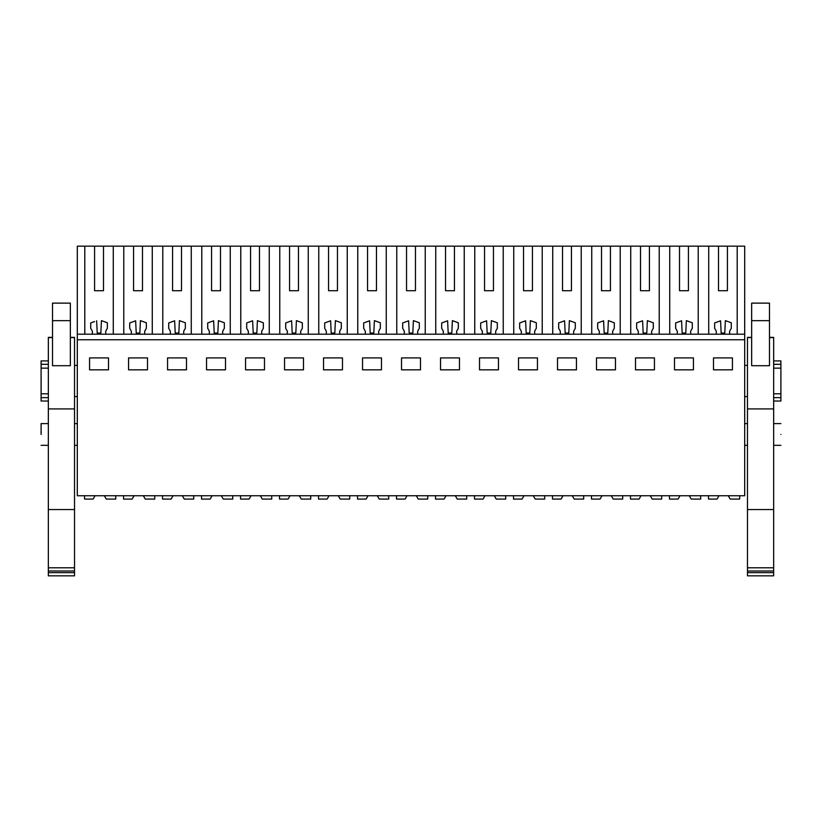 <?xml version="1.0" encoding="UTF-8"?>
<svg xmlns="http://www.w3.org/2000/svg" width="822" height="822" viewBox="0 0 822 822"><rect width="100%" height="100%" fill="white"/><g stroke="black" fill="none" stroke-linecap="round" stroke-linejoin="round"><path stroke-width="1.23" d="M77.309 339.753L77.309 495.738L744.691 495.738L744.691 339.753L77.309 339.753L77.309 334.184L744.691 334.184L744.691 339.753M94.581 290.731L103.49 290.731L94.581 290.731L94.581 246.168L77.309 246.168L77.309 334.184M89.567 357.909L108.504 357.909L108.504 369.838L89.567 369.838L89.567 357.909M596.505 357.909L615.452 357.909L615.452 369.838L596.505 369.838L596.505 357.909M654.446 369.838L635.498 369.838L635.498 357.909L654.446 357.909L654.446 369.838M342.476 369.838L342.476 357.909L323.539 357.909L323.539 369.838L342.476 369.838M284.546 357.909L284.546 369.838L303.482 369.838L303.482 357.909L284.546 357.909M420.474 369.838L420.474 357.909L401.526 357.909L401.526 369.838L420.474 369.838M362.533 357.909L362.533 369.838L381.48 369.838L381.48 357.909L362.533 357.909M186.502 369.838L186.502 357.909L167.554 357.909L167.554 369.838L186.502 369.838M147.498 369.838L147.498 357.909L128.561 357.909L128.561 369.838L147.498 369.838M245.552 357.909L245.552 369.838L264.489 369.838L264.489 357.909L245.552 357.909M225.495 369.838L225.495 357.909L206.548 357.909L206.548 369.838L225.495 369.838M518.518 357.909L537.454 357.909L537.454 369.838L518.518 369.838L518.518 357.909M576.448 369.838L557.511 369.838L557.511 357.909L576.448 357.909L576.448 369.838M440.52 357.909L459.467 357.909L459.467 369.838L440.52 369.838L440.52 357.909M498.461 369.838L479.524 369.838L479.524 357.909L498.461 357.909L498.461 369.838M693.439 369.838L674.502 369.838L674.502 357.909L693.439 357.909L693.439 369.838M713.496 357.909L732.433 357.909L732.433 369.838L713.496 369.838L713.496 357.909M84.789 246.168L84.789 334.184M94.581 246.168L123.783 246.168L123.783 334.184M133.575 290.731L142.483 290.731L133.575 290.731L133.575 246.168L123.783 246.168M133.575 246.168L162.787 246.168L162.787 334.184M172.569 290.731L181.487 290.731L172.569 290.731L172.569 246.168L162.787 246.168M172.569 246.168L201.78 246.168L201.78 334.184M211.562 290.731L220.481 290.731L211.562 290.731L211.562 246.168L201.78 246.168M211.562 246.168L240.774 246.168L240.774 334.184M250.566 290.731L259.475 290.731L250.566 290.731L250.566 246.168L240.774 246.168M250.566 246.168L279.768 246.168L279.768 334.184M289.56 290.731L298.468 290.731L289.56 290.731L289.56 246.168L279.768 246.168M289.56 246.168L318.761 246.168L318.761 334.184M328.553 290.731L337.462 290.731L328.553 290.731L328.553 246.168L318.761 246.168M328.553 246.168L357.765 246.168L357.765 334.184M367.547 290.731L376.466 290.731L367.547 290.731L367.547 246.168L357.765 246.168M367.547 246.168L396.759 246.168L396.759 334.184M406.541 290.731L415.459 290.731L406.541 290.731L406.541 246.168L396.759 246.168M406.541 246.168L435.752 246.168L435.752 334.184M445.534 290.731L454.453 290.731L445.534 290.731L445.534 246.168L435.752 246.168M445.534 246.168L474.746 246.168L474.746 334.184M484.538 290.731L493.447 290.731L484.538 290.731L484.538 246.168L474.746 246.168M484.538 246.168L513.74 246.168L513.74 334.184M523.532 290.731L532.44 290.731L523.532 290.731L523.532 246.168L513.74 246.168M523.532 246.168L552.733 246.168L552.733 334.184M562.525 290.731L571.434 290.731L562.525 290.731L562.525 246.168L552.733 246.168M562.525 246.168L591.737 246.168L591.737 334.184M601.519 290.731L610.438 290.731L601.519 290.731L601.519 246.168L591.737 246.168M601.519 246.168L630.731 246.168L630.731 334.184M640.513 290.731L649.431 290.731L640.513 290.731L640.513 246.168L630.731 246.168M640.513 246.168L669.725 246.168L669.725 334.184M679.517 290.731L688.425 290.731L679.517 290.731L679.517 246.168L669.725 246.168M679.517 246.168L744.691 246.168L744.691 334.184M41.1 434.458C41.1 448.473 41.1 448.473 41.1 434.458L41.1 423.597L48.344 423.597M77.309 365.379L74.525 365.379M48.344 368.153L41.1 368.153L41.1 364.3L48.344 364.3M48.344 393.8L41.1 393.8L41.1 368.153M77.309 396.574L74.525 396.574M94.581 321.546L90.718 322.954L90.718 328.338L92.352 331.174L92.352 334.184M96.647 320.796L97.232 333.064L100.839 333.064L101.435 320.621L103.49 321.371M113.282 334.184L113.282 246.168M103.49 290.731L103.49 246.168M142.483 321.371L140.428 320.621L139.843 333.064L136.226 333.064L135.64 320.796L133.575 321.546M152.275 334.184L152.275 246.168M142.483 290.731L142.483 246.168M181.487 321.371L179.422 320.621L178.836 333.064L175.22 333.064L174.644 320.796L172.569 321.546M191.269 334.184L191.269 246.168M181.487 290.731L181.487 246.168M220.481 321.371L218.416 320.621L217.83 333.064L214.213 333.064L213.638 320.796L211.562 321.546M230.263 334.184L230.263 246.168M220.481 290.731L220.481 246.168M259.475 321.371L257.409 320.621L256.824 333.064L253.207 333.064L252.631 320.796L250.566 321.546M269.267 334.184L269.267 246.168M259.475 290.731L259.475 246.168M298.468 321.371L296.413 320.621L295.817 333.064L292.211 333.064L291.625 320.796L289.56 321.546M308.26 334.184L308.26 246.168M298.468 290.731L298.468 246.168M337.462 321.371L335.407 320.621L334.811 333.064L331.204 333.064L330.619 320.796L328.553 321.546M347.254 334.184L347.254 246.168M337.462 290.731L337.462 246.168M376.466 321.371L374.4 320.621L373.815 333.064L370.198 333.064L369.612 320.796L367.547 321.546M386.248 334.184L386.248 246.168M376.466 290.731L376.466 246.168M415.459 321.371L413.394 320.621L412.808 333.064L409.192 333.064L408.616 320.796L406.541 321.546M425.241 334.184L425.241 246.168M415.459 290.731L415.459 246.168M454.453 321.371L452.388 320.621L451.802 333.064L448.185 333.064L447.61 320.796L445.534 321.546M464.235 334.184L464.235 246.168M454.453 290.731L454.453 246.168M493.447 321.371L491.381 320.621L490.796 333.064L487.189 333.064L486.603 320.796L484.538 321.546M503.239 334.184L503.239 246.168M493.447 290.731L493.447 246.168M532.44 321.371L530.385 320.621L529.789 333.064L526.183 333.064L525.597 320.796L523.532 321.546M542.232 334.184L542.232 246.168M532.44 290.731L532.44 246.168M571.434 321.371L569.379 320.621L568.793 333.064L565.176 333.064L564.591 320.796L562.525 321.546M581.226 334.184L581.226 246.168M571.434 290.731L571.434 246.168M610.438 321.371L608.372 320.621L607.787 333.064L604.17 333.064L603.595 320.796L601.519 321.546M620.22 334.184L620.22 246.168M610.438 290.731L610.438 246.168M649.431 321.371L647.366 320.621L646.78 333.064L643.164 333.064L642.588 320.796L640.513 321.546M659.213 334.184L659.213 246.168M649.431 290.731L649.431 246.168M688.425 321.371L686.36 320.621L685.774 333.064L682.157 333.064L681.582 320.796L679.517 321.546M698.217 334.184L698.217 246.168M688.425 290.731L688.425 246.168M708.718 334.184L708.718 246.168M718.51 290.731L727.419 290.731L718.51 290.731L718.51 246.168M727.419 321.371L725.364 320.621L724.768 333.064L721.161 333.064L720.575 320.796L718.51 321.546M737.211 334.184L737.211 246.168M727.419 290.731L727.419 246.168M41.1 393.8L41.1 401.033L48.344 401.033M48.344 360.92L41.1 360.92L41.1 364.3M41.1 397.653L48.344 397.653M780.9 434.458C780.9 448.473 780.9 448.473 780.9 434.458C780.9 420.443 780.9 420.443 780.9 434.458M747.475 396.574L744.691 396.574M773.656 368.153L780.9 368.153L780.9 393.8L773.656 393.8M747.475 365.379L744.691 365.379M725.364 320.621L731.282 322.779L731.282 328.338L729.648 331.174L729.648 334.184M720.575 320.796L714.647 322.954L714.647 328.338L716.281 331.174L716.281 334.184M686.36 320.621L692.288 322.779L692.288 328.338L690.655 331.174L690.655 334.184M681.582 320.796L675.653 322.954L675.653 328.338L677.287 331.174L677.287 334.184M647.366 320.621L653.295 322.779L653.295 328.338L651.661 331.174L651.661 334.184M642.588 320.796L636.66 322.954L636.66 328.338L638.283 331.174L638.283 334.184M608.372 320.621L614.291 322.779L614.291 328.338L612.667 331.174L612.667 334.184M603.595 320.796L597.656 322.954L597.656 328.338L599.289 331.174L599.289 334.184M569.379 320.621L575.297 322.779L575.297 328.338L573.664 331.174L573.664 334.184M564.591 320.796L558.662 322.954L558.662 328.338L560.296 331.174L560.296 334.184M530.385 320.621L536.304 322.779L536.304 328.338L534.67 331.174L534.67 334.184M525.597 320.796L519.668 322.954L519.668 328.338L521.302 331.174L521.302 334.184M491.381 320.621L497.31 322.779L497.31 328.338L495.676 331.174L495.676 334.184M486.603 320.796L480.675 322.954L480.675 328.338L482.309 331.174L482.309 334.184M452.388 320.621L458.316 322.779L458.316 328.338L456.683 331.174L456.683 334.184M447.61 320.796L441.681 322.954L441.681 328.338L443.315 331.174L443.315 334.184M413.394 320.621L419.323 322.779L419.323 328.338L417.689 331.174L417.689 334.184M408.616 320.796L402.677 322.954L402.677 328.338L404.311 331.174L404.311 334.184M374.4 320.621L380.319 322.779L380.319 328.338L378.685 331.174L378.685 334.184M369.612 320.796L363.684 322.954L363.684 328.338L365.317 331.174L365.317 334.184M335.407 320.621L341.325 322.779L341.325 328.338L339.692 331.174L339.692 334.184M330.619 320.796L324.69 322.954L324.69 328.338L326.324 331.174L326.324 334.184M296.413 320.621L302.332 322.779L302.332 328.338L300.698 331.174L300.698 334.184M291.625 320.796L285.696 322.954L285.696 328.338L287.33 331.174L287.33 334.184M257.409 320.621L263.338 322.779L263.338 328.338L261.704 331.174L261.704 334.184M252.631 320.796L246.703 322.954L246.703 328.338L248.336 331.174L248.336 334.184M218.416 320.621L224.344 322.779L224.344 328.338L222.711 331.174L222.711 334.184M213.638 320.796L207.709 322.954L207.709 328.338L209.333 331.174L209.333 334.184M179.422 320.621L185.34 322.779L185.34 328.338L183.717 331.174L183.717 334.184M174.644 320.796L168.705 322.954L168.705 328.338L170.339 331.174L170.339 334.184M140.428 320.621L146.347 322.779L146.347 328.338L144.713 331.174L144.713 334.184M135.64 320.796L129.712 322.954L129.712 328.338L131.345 331.174L131.345 334.184M101.435 320.621L107.353 322.779L107.353 328.338L105.719 331.174L105.719 334.184M773.656 397.653L780.9 397.653L780.9 401.033L773.656 401.033M780.9 393.8L780.9 397.653M773.656 360.92L780.9 360.92L780.9 368.153M773.656 364.3L780.9 364.3M94.746 496.303L93.143 499.077L84.553 499.077L84.553 495.738M115.748 495.738L115.748 499.077L106.264 499.077L104.332 495.738M133.75 496.303L132.137 499.077L123.547 499.077L123.547 495.738M154.742 495.738L154.742 499.077L145.258 499.077L143.326 495.738M172.743 496.303L171.14 499.077L162.54 499.077L162.54 495.738M193.735 495.738L193.735 499.077L184.251 499.077L182.32 495.738M211.737 496.303L210.134 499.077L201.534 499.077L201.534 495.738M232.739 495.738L232.739 499.077L223.245 499.077L221.324 495.738M250.731 496.303L249.128 499.077L240.538 499.077L240.538 495.738M271.733 495.738L271.733 499.077L262.249 499.077L260.317 495.738M289.724 496.303L288.121 499.077L279.531 499.077L279.531 495.738M310.726 495.738L310.726 499.077L301.242 499.077L299.311 495.738M328.718 496.303L327.115 499.077L318.525 499.077L318.525 495.738M349.72 495.738L349.72 499.077L340.236 499.077L338.304 495.738M367.722 496.303L366.119 499.077L357.519 499.077L357.519 495.738M388.714 495.738L388.714 499.077L379.23 499.077L377.298 495.738M406.715 496.303L405.112 499.077L396.512 499.077L396.512 495.738M427.717 495.738L427.717 499.077L418.223 499.077L416.302 495.738M445.709 496.303L444.106 499.077L435.516 499.077L435.516 495.738M466.711 495.738L466.711 499.077L457.227 499.077L455.296 495.738M484.703 496.303L483.1 499.077L474.51 499.077L474.51 495.738M505.705 495.738L505.705 499.077L496.221 499.077L494.289 495.738M523.696 496.303L522.093 499.077L513.503 499.077L513.503 495.738M544.698 495.738L544.698 499.077L535.214 499.077L533.283 495.738M562.69 496.303L561.087 499.077L552.497 499.077L552.497 495.738M583.692 495.738L583.692 499.077L574.208 499.077L572.276 495.738M601.694 496.303L600.091 499.077L591.491 499.077L591.491 495.738M622.686 495.738L622.686 499.077L613.202 499.077L611.27 495.738M640.687 496.303L639.084 499.077L630.484 499.077L630.484 495.738M661.689 495.738L661.689 499.077L652.195 499.077L650.274 495.738M679.681 496.303L678.078 499.077L669.488 499.077L669.488 495.738M700.683 495.738L700.683 499.077L691.199 499.077L689.268 495.738M718.675 496.303L717.072 499.077L708.482 499.077L708.482 495.738M739.677 495.738L739.677 499.077L730.193 499.077L728.261 495.738M751.657 337.595L747.475 337.595L747.475 509.558L773.656 509.558L773.656 337.38L769.484 337.38L773.656 337.38M773.656 509.558L773.656 575.832L747.475 575.832L747.475 572.636L773.656 572.636M751.657 365.718L769.484 365.718L769.484 303.123L751.657 303.123L751.657 365.718M747.475 408.924L773.656 408.924M769.484 337.595L773.656 337.595M747.475 509.558L747.475 567.797L773.656 567.797M747.475 567.797L747.475 570.992L773.656 570.992M747.475 570.992L747.475 572.636M747.475 337.38L751.657 337.38L747.475 337.595M52.516 337.595L48.344 337.595L48.344 509.558L74.525 509.558L74.525 337.38L70.343 337.38L74.525 337.38M74.525 509.558L74.525 575.832L48.344 575.832L48.344 572.636L74.525 572.636M52.516 365.718L70.343 365.718L70.343 303.123L52.516 303.123L52.516 365.718M48.344 408.924L74.525 408.924M70.343 337.595L74.525 337.595M48.344 509.558L48.344 567.797L74.525 567.797M48.344 567.797L48.344 570.992L74.525 570.992M48.344 570.992L48.344 572.636M48.344 337.38L52.516 337.38L48.344 337.595M769.484 320.662L751.657 320.662M70.343 320.662L52.516 320.662M77.309 423.597L74.525 423.597M77.309 445.319L74.525 445.319M48.344 445.319L41.1 445.319M780.9 445.319L773.656 445.319M747.475 445.319L744.691 445.319M780.9 423.597L773.656 423.597M747.475 423.597L744.691 423.597"/></g></svg>
